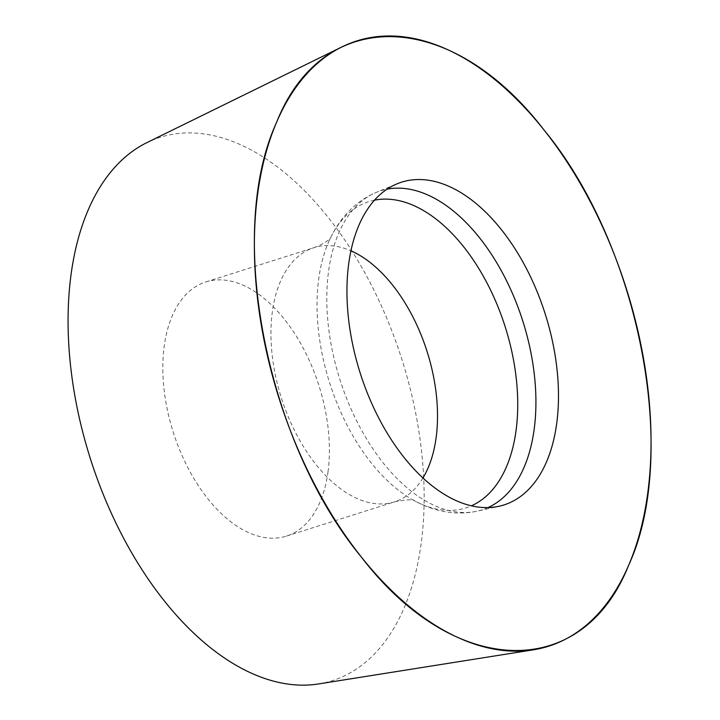 <?xml version="1.0" encoding="UTF-8"?>
<svg xmlns="http://www.w3.org/2000/svg" width="720" height="720" viewBox="0 0 720 720"><rect width="100%" height="100%" fill="white"/><g stroke="black" fill="none" stroke-linecap="round" stroke-linejoin="round"><path stroke-width="0.54" stroke-dasharray="3.6 2.7" d="M328.014 471.852A133.326 76.473 72.4 0 0 294.822 333.828A133.326 76.473 72.4 0 0 205.848 281.934A133.326 76.473 72.4 0 0 173.223 432.126A133.326 76.473 72.4 0 0 286.398 536.13A133.326 76.473 72.4 0 0 328.014 471.852M318.492 683.955A284.994 163.467 72.4 0 0 421.182 543.321A284.994 163.467 72.4 0 0 343.908 238.77A284.994 163.467 72.4 0 0 146.961 142.596M487.98 507.591A167.4 96.012 -107.6 0 1 477.378 511.146A167.4 96.012 -107.6 0 1 368.154 441.495A167.4 96.012 -107.6 0 1 328.536 271.458A167.4 96.012 -107.6 0 1 376.371 192.366A167.4 96.012 -107.6 0 1 387.081 189.162M374.535 200.16A160.65 92.142 72.4 0 0 329.445 240.165A160.65 92.142 72.4 0 0 318.708 279.063A160.65 92.142 72.4 0 0 411.489 499.095A160.65 92.142 72.4 0 0 471.384 505.827M422.937 477.99A133.326 76.473 -107.6 0 1 394.515 501.867A133.326 76.473 -107.6 0 1 281.34 397.872A133.326 76.473 -107.6 0 1 313.965 247.671A133.326 76.473 -107.6 0 1 350.964 250.821M286.398 536.13L394.515 501.867C405.9 499.59 412.614 499.194 414.657 500.697L411.489 499.095C433.404 511.767 455.364 515.781 477.378 511.146L499.266 506.214M205.848 281.934L313.965 247.671C322.371 244.422 327.834 241.182 330.345 237.951L329.445 240.165C340.056 217.188 355.698 201.249 376.371 192.366L397.107 183.798"/><path stroke-width="1.08" d="M628.848 564.795A317.484 182.097 -107.6 0 1 533.34 649.827A317.484 182.097 -107.6 0 1 279.126 398.574A317.484 182.097 -107.6 0 1 342.252 46.764A317.484 182.097 -107.6 0 1 561.654 153.9A317.484 182.097 -107.6 0 1 647.73 493.164A317.484 182.097 -107.6 0 1 628.848 564.795C582.543 682.047 454.41 678.456 361.548 557.307C266.184 442.035 225.459 233.514 276.597 122.346C322.893 5.085 451.035 8.676 543.897 129.825C639.261 245.097 679.986 453.618 628.848 564.795M556.722 423.342A169.308 97.11 72.4 0 0 512.442 244.836A169.308 97.11 72.4 0 0 397.107 183.798A169.308 97.11 72.4 0 0 360.144 372.897A169.308 97.11 72.4 0 0 499.266 506.214A169.308 97.11 72.4 0 0 556.722 423.342M342.252 46.764L146.961 142.596A284.994 163.467 72.4 0 0 90.288 458.406A284.994 163.467 72.4 0 0 318.492 683.955L533.34 649.827M387.081 189.162A167.4 96.012 -107.6 0 1 495.324 260.424A167.4 96.012 -107.6 0 1 534.177 429.21A167.4 96.012 -107.6 0 1 487.98 507.591M471.384 505.827A160.65 92.142 72.4 0 0 516.06 430.461A160.65 92.142 72.4 0 0 478.62 268.218A160.65 92.142 72.4 0 0 374.535 200.16M350.964 250.821A133.326 76.473 -107.6 0 1 436.131 437.598A133.326 76.473 -107.6 0 1 422.937 477.99"/></g></svg>
